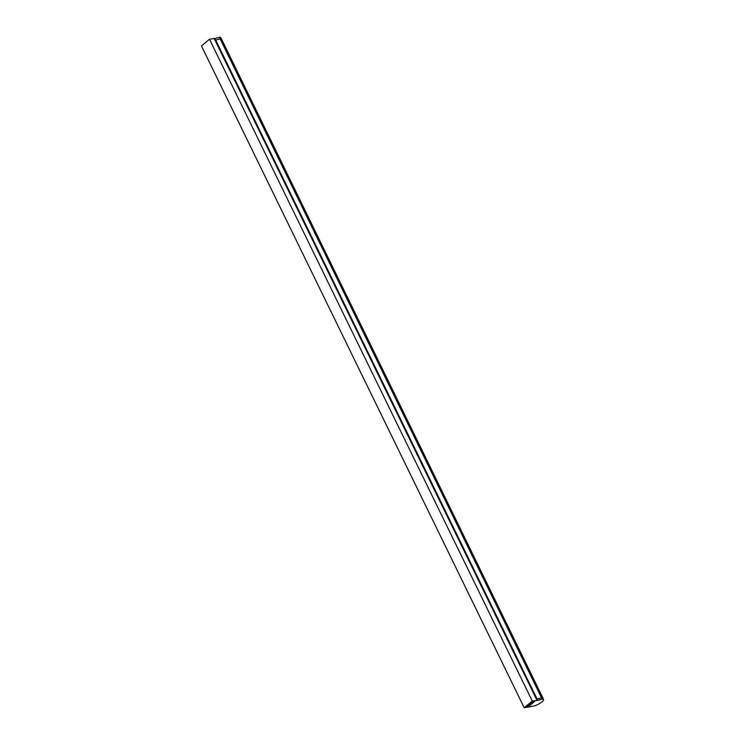<?xml version="1.0" encoding="UTF-8"?>
<svg xmlns="http://www.w3.org/2000/svg" width="745" height="745" viewBox="0 0 745 745"><rect width="100%" height="100%" fill="white"/><g stroke="black" fill="none" stroke-linecap="round" stroke-linejoin="round"><path stroke-width="1.12" d="M214.616 38.554L215.705 40.081L220.138 38.889L215.705 40.081L537.089 698.996L541.513 697.804A2.58 0.67 -26 0 1 542.574 697.739A7.972 2.067 -26 0 1 542.909 698.046A7.972 2.067 154 0 0 542.574 697.739A2.58 0.67 154 0 0 541.513 697.804L537.089 698.996L537.741 700.347L532.284 701.073L524.229 707.75L533.914 705.999A2.58 0.67 154 0 0 535.357 705.608A7.972 2.067 154 0 0 543.571 699.387A7.972 2.067 154 0 0 543.226 699.08A2.58 0.67 154 0 0 542.174 699.155L537.741 700.347M214.942 38.517L219.375 37.325A2.58 0.67 -26 0 1 220.436 37.25A7.972 2.067 -26 0 1 220.771 37.557L221.535 39.131A7.972 2.067 -26 0 0 221.2 38.824A2.58 0.67 -26 0 0 220.138 38.889A2.58 0.67 -26 0 1 221.2 38.824A7.972 2.067 -26 0 1 221.535 39.131L543.571 699.387M531.744 702.2A1.807 0.466 -26 0 1 533.467 701.259A1.807 0.466 -26 0 1 534.631 701.166A1.807 0.466 -26 0 1 534.267 701.725L529.444 705.729A1.807 0.466 -26 0 1 527.721 706.66A1.807 0.466 -26 0 1 526.547 706.754A1.807 0.466 -26 0 1 526.911 706.204L531.744 702.2M215.705 40.081L537.089 698.996M524.229 707.75L201.429 45.92L209.494 39.234L214.588 38.489L537.387 700.328M214.122 38.368L536.921 700.207M209.494 39.234L532.284 701.073M533.178 701.371L529.006 704.826A1.807 0.466 -26 0 1 527.572 705.655M219.375 37.325L542.174 699.155M220.436 37.25L543.226 699.08M533.969 701.11L534.267 701.725M529.006 704.826L529.444 705.729"/></g></svg>
